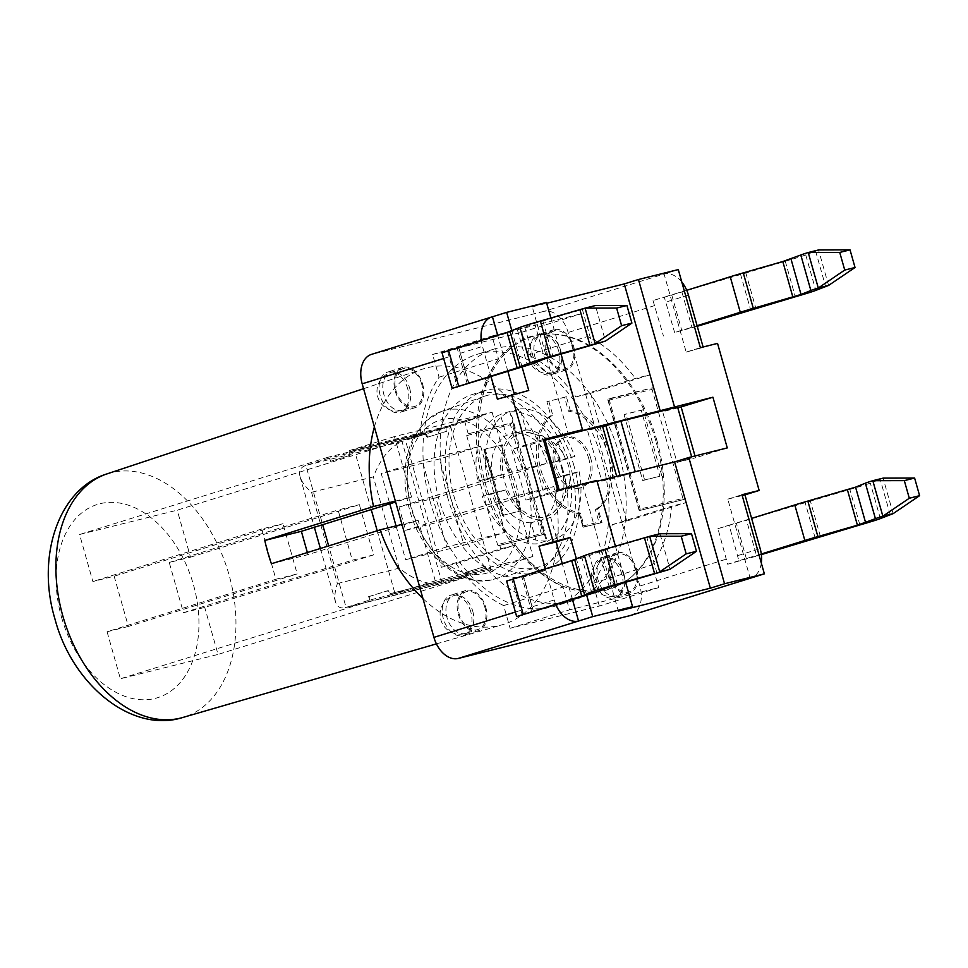 <?xml version="1.0" encoding="UTF-8"?>
<svg xmlns="http://www.w3.org/2000/svg" width="968" height="968" viewBox="0 0 968 968"><rect width="100%" height="100%" fill="white"/><g stroke="black" fill="none" stroke-linecap="round" stroke-linejoin="round"><path stroke-width="0.73" stroke-dasharray="4.84 3.63" d="M655.868 441.057A132.35 88.729 72.7 0 0 552.196 333.972A132.35 88.729 72.7 0 0 485.089 489.312A132.35 88.729 72.7 0 0 628.462 579.203A132.35 88.729 72.7 0 0 655.989 441.493A132.35 88.729 72.7 0 0 655.868 441.057M656.957 440.694A131.805 88.366 72.7 0 0 553.708 334.057A131.805 88.366 72.7 0 0 486.88 488.755A131.805 88.366 72.7 0 0 629.66 578.271A131.805 88.366 72.7 0 0 657.078 441.13A131.805 88.366 72.7 0 0 656.957 440.694M369.352 600.148L369.292 596.494L368.53 596.687L368.59 601.576L466.249 577.231L466.177 572.342L465.414 572.536L465.463 576.19L369.352 600.148L346.072 607.384L328.672 545.904M369.292 596.494L388.277 590.601L390.128 593.686L486.251 569.729L484.387 566.643L465.414 572.536M484.387 566.643L485.162 566.449L487.642 570.576L389.983 594.921L387.502 590.783L368.53 596.687M466.177 572.342L485.162 566.449M387.502 590.783L388.277 590.601M427.142 437.306L446.889 431.208L427.142 437.306L425.291 434.209L402.01 441.444L442.182 583.438L345.286 607.614L441.372 583.656L465.463 576.19M350.005 455.359L330.257 461.446L350.005 455.359L349.956 451.705L446.066 427.747L446.115 431.401M349.23 455.553L349.17 450.664L446.817 426.319L446.889 431.208M331.032 461.252L329.168 458.166L425.291 434.209M427.916 437.113L425.424 432.974L327.777 457.319L330.257 461.446M515.811 496.027L405.616 530.307L399.022 506.978L509.216 472.711L547.21 463.236L435.588 497.854A131.708 88.306 -107.3 0 1 435.661 498.048A131.708 88.306 -107.3 0 1 442.194 521.183L553.817 486.565L515.811 496.027L532.92 556.491L435.273 580.836L389.983 594.921M532.92 556.491L487.642 570.576M395.368 501.085L411.557 497.044L394.448 436.58L492.107 412.247L446.817 426.319M394.448 436.58L349.17 450.664M492.107 412.247L509.216 472.711M425.424 432.974L177.217 510.172L79.57 534.505L92.867 581.526L114.151 576.214L282.983 523.712L297.2 573.939L275.916 579.251L261.699 529.012L282.983 523.712M190.514 557.181L359.358 504.679L373.563 554.906L204.732 607.408L183.448 612.72L169.243 562.481L190.514 557.181L177.217 510.172M466.249 577.231L218.042 654.428L204.732 607.408M373.563 554.906L352.291 560.206L338.074 509.979L359.358 504.679M183.448 612.72L352.291 560.206M169.243 562.481L338.074 509.979M261.699 529.012L92.867 581.526M114.151 576.214L128.369 626.453L297.2 573.939M128.369 626.453L107.085 631.753L275.916 579.251M107.085 631.753L120.383 678.762L218.042 654.428M411.557 497.044L395.622 502.005M271.403 563.751L307.969 554.64L418.164 520.373L401.962 524.414M307.376 552.534L307.969 554.64M435.588 497.854L399.022 506.978M405.616 530.307L442.194 521.183M368.59 601.576L120.383 678.762M327.777 457.319L79.57 534.505M435.273 580.836L418.164 520.373M465.971 573.189A79.993 53.627 72.7 0 0 502.223 564.15A79.993 53.627 72.7 0 0 520.082 511.14A79.993 53.627 72.7 0 0 518.461 495.374A79.993 53.627 72.7 0 0 511.866 472.045A79.993 53.627 72.7 0 0 504.933 457.598A79.993 53.627 72.7 0 0 461.397 419.894A79.993 53.627 72.7 0 0 425.158 428.933A79.993 53.627 72.7 0 0 407.286 481.943A79.993 53.627 72.7 0 0 408.907 497.709A79.993 53.627 72.7 0 0 411.606 509.519A79.993 53.627 72.7 0 0 415.502 521.038A79.993 53.627 72.7 0 0 422.435 535.486A79.993 53.627 72.7 0 0 465.971 573.189M422.943 598.563A133.911 89.782 72.7 0 0 502.356 624.735A133.911 89.782 72.7 0 0 553.817 486.565M547.21 463.236A133.911 89.782 72.7 0 0 422.822 369.026A133.911 89.782 72.7 0 0 374.386 426.924M371.228 509.591L354.445 450.301L450.568 426.344L490.74 568.325L486.251 569.729M490.74 568.325L390.128 593.686M450.568 426.344L446.066 427.747M354.445 450.301L349.956 451.705M329.168 458.166L305.888 465.402L402.01 441.444C390.08 446.756 380.521 458.578 373.346 476.885L311.551 492.288C305.404 486.892 301.568 481.677 300.056 476.655C298.604 470.98 300.552 467.229 305.888 465.402L322.671 524.692M761.32 563.037A26.366 17.678 -107.3 0 1 751.47 577.848M742.214 495.555L727.791 499.149L750.176 578.247M522.091 366.981L511.83 330.681M497.383 399.155L514.54 394.871L514.311 394.061M507.897 371.397L497.697 335.315M514.54 394.871L528.746 390.455M586.668 595.163L576.396 558.875M572.475 599.579L562.263 563.497M727.791 499.149L741.984 494.733M630.555 615.479A26.366 17.678 72.7 0 0 639.896 586.027L568.143 332.484A26.366 17.678 72.7 0 0 543.81 311.406L664.084 274.004L686.179 352.098L717.542 343.398M686.179 352.098L700.372 347.681M681.799 282.027A26.366 17.678 -107.3 0 0 664.084 274.004L678.278 269.588M597.062 481.253L582.627 484.847L596.832 480.43M615.442 546.218L625.606 582.155M582.627 484.847L618.358 611.111M546.46 302.439L532.267 306.856L568.289 434.136M550.877 318.036L561.041 353.961M532.267 306.856L546.69 303.262M635.238 471.731L691.926 457.767L691.648 456.799M543.351 439.472L511.6 449.346L525.939 500.057L544.476 495.434L530.137 444.736L511.6 449.346M543.641 440.525L530.137 444.736M602.399 425.799L587.455 430.445L601.806 481.144L620.343 476.534L620.052 475.518M602.64 426.658L587.455 430.445M677.576 407.056L662.632 411.702L676.983 462.414L695.52 457.791L695 455.964M677.818 407.915L662.632 411.702M727.27 447.918L695.52 457.791M557.689 490.183L525.939 500.057M691.926 457.767L676.983 462.414M635.286 471.888L620.343 476.534M559.153 489.82L559.419 490.788L616.749 476.498L601.806 481.144M559.419 490.788L544.476 495.434M828.584 285.439L818.541 249.95L805.751 254.911A26.366 0.75 -15.8 0 1 785.278 261.275L653.025 300.552L664.242 297.055L674.623 332.472L697.081 325.696M686.723 290.303L664.242 297.055M697.25 326.289L674.623 332.472M653.025 300.552L663.419 335.956M893.149 513.633L883.106 478.131L870.317 483.092A26.366 0.75 -15.8 0 1 849.843 489.457L717.941 528.649L727.646 564.235L756.661 556.08L746.606 520.578M761.284 553.999L738.862 560.738L729.146 525.164L717.941 528.649M729.146 525.164L751.616 518.388M761.356 554.616L756.661 556.08M738.862 560.738L727.646 564.235M468.597 383.618L458.977 348.226L457.271 348.589L517.408 329.822A26.366 0.75 164.2 0 0 524.825 327.341L534.651 323.36L582.373 309.445A26.366 0.75 164.2 0 0 595.405 305.561L605.46 341.051M458.977 348.226L442.061 352.896M447.76 351.711L457.453 387.297M506.627 581.078L523.18 576.505L533.598 611.909M523.18 576.505L581.974 558.004A26.366 0.75 164.2 0 0 589.403 555.523L607.408 549.001L646.939 537.627A26.366 0.75 164.2 0 0 659.982 533.743L670.025 569.245M522.369 615.394L511.975 579.989M491.018 376.649L482.463 346.411A26.366 17.678 -107.3 0 1 481.265 340.421M543.81 311.406L372.172 354.191A26.366 17.678 72.7 0 0 371.518 354.373M703.107 346.992L703.349 347.814M635.94 569.801A19.771 13.249 72.7 0 0 617.197 554.132A19.771 13.249 72.7 0 0 610.409 576.952A19.771 13.249 72.7 0 0 628.934 591.884A19.771 13.249 72.7 0 0 635.94 569.801M484.895 607.444A19.771 13.249 72.7 0 0 466.152 591.775A19.771 13.249 72.7 0 0 459.364 614.595A19.771 13.249 72.7 0 0 477.902 629.539A19.771 13.249 72.7 0 0 484.895 607.444M421.77 384.332A19.771 13.249 72.7 0 0 403.015 368.663A19.771 13.249 72.7 0 0 396.239 391.483A19.771 13.249 72.7 0 0 414.764 406.415A19.771 13.249 72.7 0 0 421.77 384.332M572.802 346.689A19.771 13.249 72.7 0 0 554.059 331.02A19.771 13.249 72.7 0 0 547.271 353.828A19.771 13.249 72.7 0 0 565.796 368.772A19.771 13.249 72.7 0 0 572.802 346.689M573.661 346.471A21.09 14.133 -107.3 0 1 566.195 370.03A21.09 14.133 -107.3 0 1 546.424 354.094A21.09 14.133 -107.3 0 1 553.672 329.761A21.09 14.133 -107.3 0 1 573.661 346.471M555.898 604.734A26.366 17.678 -107.3 0 1 554.204 599.954L545.371 568.748M422.617 384.114A21.09 14.133 -107.3 0 1 415.151 407.673A21.09 14.133 -107.3 0 1 395.392 391.738A21.09 14.133 -107.3 0 1 402.627 367.404A21.09 14.133 -107.3 0 1 422.617 384.114M636.799 569.583A21.09 14.133 -107.3 0 1 629.333 593.154A21.09 14.133 -107.3 0 1 609.562 577.206A21.09 14.133 -107.3 0 1 616.798 552.873A21.09 14.133 -107.3 0 1 636.799 569.583M485.754 607.239A21.09 14.133 -107.3 0 1 478.289 630.797A21.09 14.133 -107.3 0 1 458.529 614.861A21.09 14.133 -107.3 0 1 465.765 590.516A21.09 14.133 -107.3 0 1 485.754 607.239M562.832 469.516A94.9 63.622 72.7 0 0 472.856 394.303A94.9 63.622 72.7 0 0 440.283 503.82A94.9 63.622 72.7 0 0 529.218 575.536A94.9 63.622 72.7 0 0 562.832 469.516M558.717 351.118A21.09 14.133 72.7 0 0 538.728 334.408A21.09 14.133 72.7 0 0 531.492 358.741A21.09 14.133 72.7 0 0 551.252 374.676A21.09 14.133 72.7 0 0 558.717 351.118M407.685 388.761A21.09 14.133 72.7 0 0 387.684 372.051A21.09 14.133 72.7 0 0 380.448 396.384A21.09 14.133 72.7 0 0 400.207 412.32A21.09 14.133 72.7 0 0 407.685 388.761M621.855 574.23A21.09 14.133 72.7 0 0 601.866 557.52A21.09 14.133 72.7 0 0 594.618 581.853A21.09 14.133 72.7 0 0 614.39 597.8A21.09 14.133 72.7 0 0 621.855 574.23M470.811 611.885A21.09 14.133 72.7 0 0 450.822 595.163A21.09 14.133 72.7 0 0 443.586 619.508A21.09 14.133 72.7 0 0 463.345 635.444A21.09 14.133 72.7 0 0 470.811 611.885M574.036 466.031A94.9 63.622 72.7 0 0 484.06 390.818A94.9 63.622 72.7 0 0 451.487 500.335A94.9 63.622 72.7 0 0 540.422 572.052A94.9 63.622 72.7 0 0 574.036 466.031M505.054 532.364L480.66 446.163L422.314 460.707L446.708 546.92L505.054 532.364L463.974 545.141L439.581 458.941L381.223 473.485L389.801 503.808M453.883 495.979A89.625 60.089 72.7 0 0 537.373 567.454A89.625 60.089 72.7 0 0 569.62 463.599A89.625 60.089 72.7 0 0 484.157 396.348A89.625 60.089 72.7 0 0 453.883 495.979M446.708 546.92L405.616 559.698L463.974 545.141M396.045 525.878L405.616 559.698M422.314 460.707L381.223 473.485M480.66 446.163L439.581 458.941M394.629 592.283L377.217 530.766M311.551 492.288L337.384 583.571C334.892 591.109 334.275 597.232 335.509 601.939C337.021 606.839 340.276 608.727 345.286 607.614M337.384 583.571L399.167 568.168C414.461 580.207 428.534 585.374 441.372 583.656M447.349 496.318A131.805 88.366 72.7 0 0 572.306 600.789A131.805 88.366 72.7 0 0 617.536 448.692A131.805 88.366 72.7 0 0 494.019 349.073A131.805 88.366 72.7 0 0 447.349 496.318M430.155 501.666A131.805 88.366 -107.3 0 1 476.837 354.421A131.805 88.366 -107.3 0 1 600.354 454.04A131.805 88.366 -107.3 0 1 555.124 606.137A131.805 88.366 -107.3 0 1 430.155 501.666M561.549 467.859A43.608 29.234 -107.3 0 1 552.873 512.931A43.608 29.234 -107.3 0 1 504.764 482.004A43.608 29.234 -107.3 0 1 528.286 432.502A43.608 29.234 -107.3 0 1 561.549 467.859M579.118 471.622A67.748 45.423 -107.3 0 1 556.624 538.365L550.683 517.36A46.125 30.928 72.7 0 0 564.901 475.167L579.118 471.622L569.789 474.526L555.571 478.071A46.125 30.928 -107.3 0 1 541.342 520.264L547.283 541.269A67.748 45.423 72.7 0 0 569.789 474.526M556.624 538.365L547.283 541.269M564.901 475.167L555.571 478.071M550.683 517.36L541.342 520.264M531.045 522.829A46.125 30.928 -107.3 0 1 496.378 492.821L482.161 496.366A67.748 45.423 72.7 0 0 536.986 543.834L531.045 522.829L540.386 519.925L546.327 540.931L536.986 543.834M546.327 540.931A67.748 45.423 -107.3 0 1 491.502 493.462L505.719 489.917A46.125 30.928 72.7 0 0 540.386 519.925M505.719 489.917L496.378 492.821M491.502 493.462L482.161 496.366M487.194 478.24A67.748 45.423 -107.3 0 1 509.7 411.497L515.641 432.502A46.125 30.928 72.7 0 0 501.412 474.707L477.865 481.144L492.083 477.611A46.125 30.928 -107.3 0 1 506.3 435.406L500.359 414.401A67.748 45.423 72.7 0 0 477.865 481.144M509.7 411.497L500.359 414.401M501.412 474.707L492.083 477.611M515.641 432.502L506.3 435.406M516.597 432.841A46.125 30.928 -107.3 0 1 551.264 462.849L565.481 459.316A67.748 45.423 72.7 0 0 510.656 411.836L516.597 432.841L525.939 429.937L519.997 408.932L510.656 411.836M519.997 408.932A67.748 45.423 -107.3 0 1 574.823 456.412L560.605 459.945A46.125 30.928 72.7 0 0 525.939 429.937M560.605 459.945L551.264 462.849M574.823 456.412L565.481 459.316M599.349 606.065L592.912 583.329A137.069 91.9 72.7 0 0 612.127 524.704L626.744 521.062L590.577 393.286L575.972 396.928A137.069 91.9 72.7 0 0 528.298 354.978L521.861 332.242L432.611 354.482L439.048 377.217A137.069 91.9 72.7 0 0 419.834 435.842L405.217 439.484L441.372 567.272L455.988 563.63A137.069 91.9 72.7 0 0 503.662 605.581L510.1 628.317L599.349 606.065L658.736 587.6L569.486 609.84L563.049 587.104A137.069 91.9 -107.3 0 1 515.375 545.153L500.771 548.795L441.372 567.272M543.399 534.481L498.798 545.601A1.319 0.98 76 0 1 497.552 544.609L541.318 533.707L543.471 534.469L498.847 545.589L544.403 534.179L543.471 534.469L511.903 422.907L510.463 424.686L466.697 435.588A1.319 0.98 76 0 1 467.278 434.039L512.834 422.617L467.278 434.039M544.403 534.179L512.834 422.617M579.493 513.306L583.414 527.173L579.493 513.306L580.425 513.016L584.345 526.882L583.414 527.173L601.043 522.78L598.889 522.018L595.417 509.737L597.111 508.914L601.043 522.78L601.975 522.49L598.055 508.624L597.111 508.914M584.345 526.882L601.975 522.49M652.638 387.829A1.319 0.98 -104 0 0 652.069 389.39L608.303 400.292L607.722 399.518L653.569 387.539L608.013 398.949L639.049 510.245L639.146 509.325L682.912 498.411A1.319 0.98 -104 0 0 684.207 499.391L639.582 510.511L684.207 499.391M608.945 398.659L640.514 510.221M502.864 515.387L484.29 449.394L502.864 515.387L519.175 511.334L500.516 445.413L484.218 449.467M485.222 449.104L503.88 515.024L521.038 510.753L502.392 444.832L484.29 449.394M502.392 444.832L500.516 445.413M503.88 515.024L502.936 515.315M590.661 458.106A26.366 17.678 72.7 0 0 565.675 437.221A26.366 17.678 72.7 0 0 556.624 467.641A26.366 17.678 72.7 0 0 581.332 487.557A26.366 17.678 72.7 0 0 590.661 458.106M588.798 458.687A26.366 17.678 72.7 0 0 563.812 437.802A26.366 17.678 72.7 0 0 554.761 468.222A26.366 17.678 72.7 0 0 579.457 488.138A26.366 17.678 72.7 0 0 588.798 458.687M624.094 414.606L642.752 480.527L659.91 476.244L641.264 410.323L624.094 414.606L625.957 414.026L644.615 479.946L642.752 480.527M644.615 479.946L659.91 476.244M661.785 475.663L643.127 409.742L641.264 410.323M643.127 409.742L625.957 414.026M521.038 510.753L519.175 511.334M682.912 498.411L652.069 389.39M595.417 509.737A52.72 35.344 72.7 0 0 608.013 454.488A52.72 35.344 72.7 0 0 568.446 411.182L564.525 397.316L546.896 401.708L550.816 415.575A52.72 35.344 72.7 0 0 539.357 471.597A52.72 35.344 72.7 0 0 579.505 513.693M598.055 508.624A52.72 35.344 72.7 0 0 609.695 453.254A52.72 35.344 72.7 0 0 570.309 410.601L568.446 411.182M570.309 410.601L566.389 396.735L564.525 397.316M566.389 396.735L546.896 401.708M548.759 401.127L552.692 414.994L550.816 415.575M552.692 414.994A52.72 35.344 72.7 0 0 541.039 470.363A52.72 35.344 72.7 0 0 580.425 513.016M466.697 435.588L497.552 544.609M575.972 396.928L635.359 378.452L649.976 374.81L653.569 387.539M649.976 374.81L590.577 393.286M626.744 521.062L686.13 502.598L671.514 506.24A137.069 91.9 -107.3 0 1 652.299 564.864L658.736 587.6M685.138 499.101L686.13 502.598M528.298 354.978L587.685 336.501A137.069 91.9 -107.3 0 1 635.359 378.452M521.861 332.242L581.248 313.777L587.685 336.501M439.048 377.217L498.435 358.753L491.998 336.017L432.611 354.482M419.834 435.842L479.221 417.377A137.069 91.9 -107.3 0 1 498.435 358.753M405.217 439.484L464.604 421.019L479.221 417.377M455.988 563.63L515.375 545.153M503.662 605.581L563.049 587.104M510.1 628.317L569.486 609.84M592.912 583.329L652.299 564.864M612.127 524.704L671.514 506.24M491.998 336.017L581.248 313.777M500.771 548.795L499.778 545.299M468.209 433.749L464.604 421.019M107 473.884A127.57 85.523 -107.3 0 1 225.496 563.63A127.57 85.523 -107.3 0 1 182.758 717.494M61.613 617.511A101.217 67.857 72.7 0 0 184.319 677.189A101.217 67.857 72.7 0 0 136.609 508.563A101.217 67.857 72.7 0 0 61.613 617.511M671.744 294.962L681.787 330.463M682.041 292.397L692.084 327.886M740.532 274.21L750.575 309.7M745.747 272.649L755.79 308.151M785.278 261.275L795.321 296.777M805.751 254.911L815.794 290.4M815.564 250.942L825.607 286.431M746.352 558.645L736.309 523.144M815.141 537.893L805.098 502.392M820.356 536.332L810.313 500.843M859.886 524.958L849.843 489.457M880.36 518.594L870.317 483.092M890.185 514.625L880.13 479.124M458.917 348.008L468.96 383.51M582.373 309.445L592.416 344.935M542.842 320.819L552.885 356.321M534.651 323.36L544.694 358.862M524.825 327.341L534.88 362.831M517.408 329.822L527.451 365.311M533.525 611.691L523.482 576.19M656.982 573.129L646.939 537.627M617.451 584.503L607.408 549.001M609.259 587.044L599.216 551.554M599.446 591.024L589.403 555.523M592.017 593.505L581.974 558.004M460.054 353.38L482.463 346.411M492.446 316.778L372.172 354.191M443.634 358.487L448.837 356.865M688.417 295.083L666.008 302.052M654.804 305.537L568.143 332.484M737.749 555.596L760.17 548.626M639.896 586.027L726.545 559.081M623.803 573.576A19.771 13.249 -107.3 0 1 616.798 595.671A19.771 13.249 -107.3 0 1 598.272 580.727A19.771 13.249 -107.3 0 1 605.061 557.907A19.771 13.249 -107.3 0 1 623.803 573.576M472.759 611.219A19.771 13.249 -107.3 0 1 465.753 633.314A19.771 13.249 -107.3 0 1 447.228 618.37A19.771 13.249 -107.3 0 1 454.016 595.55A19.771 13.249 -107.3 0 1 472.759 611.219M409.621 388.108A19.771 13.249 -107.3 0 1 402.627 410.19A19.771 13.249 -107.3 0 1 384.09 395.259A19.771 13.249 -107.3 0 1 390.878 372.438A19.771 13.249 -107.3 0 1 409.621 388.108M560.666 350.464A19.771 13.249 -107.3 0 1 553.66 372.547A19.771 13.249 -107.3 0 1 535.135 357.603A19.771 13.249 -107.3 0 1 541.923 334.795A19.771 13.249 -107.3 0 1 560.666 350.464M554.204 599.954L531.795 606.924M520.59 610.409L515.387 612.03M526.362 480.588A87.894 58.927 -107.3 0 1 493.777 579.203A87.894 58.927 -107.3 0 1 411.896 509.107A87.894 58.927 -107.3 0 1 441.589 411.4A87.894 58.927 -107.3 0 1 526.362 480.588M399.167 568.168L373.346 476.885M541.318 533.707L510.463 424.686M582.978 525.975L598.889 522.018M608.303 400.292L639.146 509.325M553.708 334.057L552.196 333.972M629.66 578.271L628.462 579.203M436.423 643.877L502.356 624.735M363.569 388.7L422.822 369.026M467.314 384.09L457.271 348.589M531.892 612.272L521.849 576.771M617.197 554.132L605.061 557.907A19.771 19.771 0 0 0 592.053 582.663A19.771 19.771 0 0 0 616.798 595.671L628.934 591.884M466.152 591.775L454.016 595.55A19.771 19.771 0 0 0 441.009 620.306A19.771 19.771 0 0 0 465.753 633.314L477.902 629.539M403.015 368.663L390.878 372.438A19.771 19.771 0 0 0 377.871 397.183A19.771 19.771 0 0 0 402.627 410.19L414.764 406.415M554.059 331.02L541.923 334.795A19.771 19.771 0 0 0 528.915 359.539A19.771 19.771 0 0 0 553.66 372.547L565.796 368.772M465.765 590.516L450.822 595.163M478.289 630.797L463.345 635.444M616.798 552.873L601.866 557.52M629.333 593.154L614.39 597.8M402.627 367.404L387.684 372.051M415.151 407.673L400.207 412.32M553.672 329.761L538.728 334.408M566.195 370.03L551.252 374.676M484.06 390.818L472.856 394.303M540.422 572.052L529.218 575.536M484.157 396.348L441.589 411.4L425.496 421.274L414.074 436.495C403.692 457.186 402.192 481.665 409.597 509.93C422.157 557.737 464.204 589.246 493.777 579.203L537.373 567.454M300.056 476.655L314.37 527.27M320.384 548.481L335.509 601.939M494.019 349.073L476.837 354.421M572.306 600.789L555.124 606.137M552.873 512.931L562.347 502.525L568.918 487.206C570.539 478.809 570.358 471.464 568.361 465.172L563.11 453.447C558.56 445.994 551.506 440.113 541.947 435.818L527.85 432.466M579.13 513.621L582.809 526.64M607.795 399.772L638.977 509.979M639.57 510.523L684.17 499.403M483.879 449.539L502.537 515.46M565.675 437.221L563.812 437.802M581.332 487.557L579.457 488.138"/><path stroke-width="1.45" d="M395.622 502.005L301.363 531.311L264.796 540.434L373.551 506.518L395.368 501.085M401.962 524.414L380.158 529.847L271.403 563.751A131.708 88.306 -107.3 0 1 264.796 540.434M301.363 531.311L307.376 552.534M380.158 529.847A133.911 89.782 72.7 0 0 422.943 598.563M374.386 426.924A133.911 89.782 72.7 0 0 373.551 506.518M742.214 495.555L744.961 494.866L760.17 548.626A26.366 17.678 -107.3 0 1 761.32 563.037M751.47 577.848A26.366 17.678 -107.3 0 1 750.829 578.065A26.366 17.678 -107.3 0 1 750.176 578.247L764.369 573.842L724.548 583.764L688.829 457.501L674.623 461.917L597.062 481.253M491.018 376.649L497.383 399.155L528.746 390.455L522.091 366.981M511.83 330.681L506.639 312.374L546.46 302.439L550.877 318.036M497.697 335.315L492.446 316.778L506.639 312.374M514.311 394.061L507.897 371.397M562.263 563.497L556.152 541.923L570.358 537.518L553.188 541.79L511.576 394.738M556.152 541.923L538.995 546.206L553.188 541.79M481.265 340.421A26.366 17.678 -107.3 0 1 491.792 316.972L371.518 354.373A26.366 17.678 72.7 0 0 362.189 383.824L433.93 637.367A26.366 17.678 72.7 0 0 458.263 658.434L592.731 616.616L586.668 595.163M576.396 558.875L570.358 537.518M555.898 604.734A26.366 17.678 -107.3 0 0 578.537 621.033L572.475 599.579M561.041 353.961L582.482 429.719L568.289 434.136L712.92 397.207L727.27 447.918L688.829 457.501M674.478 406.79L638.457 279.51L678.278 269.588L700.372 347.681L717.542 343.398L759.154 490.461L741.984 494.733L764.369 573.842M724.548 583.764L710.355 588.181L674.623 461.917M744.961 494.866L759.154 490.461M582.482 429.719L543.351 439.472L557.689 490.183L596.832 480.43L615.442 546.218M625.606 582.155L632.552 606.694L592.731 616.616M710.355 588.181L618.358 611.111L632.552 606.694M660.285 411.206L624.263 283.926L638.457 279.51M546.69 303.262L624.263 283.926M691.648 456.799L677.576 407.056L620.936 421.177L635.238 471.731M616.701 476.353L602.399 425.799L543.641 440.525M620.936 421.177L602.64 426.658M712.92 397.207L677.818 407.915M695 455.964L681.17 407.08M545.069 440.077L559.153 489.82M620.052 475.518L605.992 425.823M686.723 290.303L730.235 276.775A26.366 0.75 -15.8 0 1 743.267 272.891L782.797 261.517L800.814 254.995A26.366 0.75 -15.8 0 1 808.232 252.515L818.541 249.95L850.037 249.865L855.034 267.495L828.584 285.439L818.287 288.004L844.737 270.06L855.034 267.495M697.081 325.696L740.278 312.265A26.366 0.75 -15.8 0 1 753.31 308.381L801.032 294.466L810.857 290.497A26.366 0.75 -15.8 0 1 818.287 288.004L808.232 252.515L839.74 252.43L844.737 270.06M828.584 285.439L815.794 290.4A26.366 0.75 -15.8 0 1 795.321 296.777L697.25 326.289M850.037 249.865L839.74 252.43M761.284 553.999L804.844 540.459A26.366 0.75 -15.8 0 1 817.887 536.574L857.418 525.201L875.423 518.679A26.366 0.75 -15.8 0 1 882.852 516.198L872.809 480.697L883.106 478.131L914.615 478.059L904.318 480.624L872.809 480.697A26.366 0.75 -15.8 0 0 865.38 483.177L855.567 487.158L807.844 501.073A26.366 0.75 -15.8 0 0 794.801 504.957L751.616 518.388M893.149 513.633L882.852 516.198L909.303 498.242L919.6 495.676L893.149 513.633L880.36 518.594A26.366 0.75 -15.8 0 1 859.886 524.958L761.356 554.616M909.303 498.242L904.318 480.624M919.6 495.676L914.615 478.059M605.46 341.051L550.405 356.551A26.366 0.75 164.2 0 0 529.944 362.915L517.154 367.876L452.104 388.386L527.451 365.311A26.366 0.75 164.2 0 0 534.88 362.831L544.694 358.862L592.416 344.935A26.366 0.75 164.2 0 0 605.46 341.051L631.91 323.106L626.913 305.489L616.616 308.054L621.601 325.671L631.91 323.106M452.104 388.386L442.061 352.896L448.62 350.573L458.663 386.075M616.616 308.054L585.108 308.127L540.362 321.061A26.366 0.75 164.2 0 0 519.901 327.426L507.099 332.387L448.62 350.573M621.601 325.671L595.151 343.628L585.108 308.127L595.405 305.561L626.913 305.489M670.025 569.245L614.982 584.745A26.366 0.75 164.2 0 0 594.509 591.109L581.72 596.07L516.67 616.58L592.017 593.505A26.366 0.75 164.2 0 0 599.446 591.024L609.259 587.044L656.982 573.129A26.366 0.75 164.2 0 0 670.025 569.245L696.476 551.3L691.491 533.67L681.194 536.236L649.685 536.308L604.939 549.243A26.366 0.75 164.2 0 0 584.466 555.608L571.677 560.569L506.627 581.078L516.67 616.58M691.491 533.67L659.982 533.743L649.685 536.308L659.728 571.81L686.179 553.865L681.194 536.236M686.179 553.865L696.476 551.3M491.792 316.972A26.366 17.678 -107.3 0 1 492.446 316.778M681.799 282.027A26.366 17.678 -107.3 0 1 688.417 295.083L703.107 346.992M458.263 658.434L629.902 615.66A26.366 17.678 72.7 0 0 630.555 615.479L750.829 578.065M545.371 568.748L538.995 546.206M389.801 503.808L396.045 525.878M377.217 530.766L371.228 509.591M62.86 616.059A127.57 85.523 -107.3 0 1 107 473.884C58.491 488.695 36.082 556.564 54.922 618.879C72.273 685.017 131.987 733.72 182.758 717.494A127.57 85.523 -107.3 0 1 62.86 616.059M800.814 254.995L810.857 290.497M790.989 258.964L801.032 294.466M782.797 261.517L792.852 297.007M743.267 272.891L753.31 308.381M730.235 276.775L740.278 312.265M875.423 518.679L865.38 483.177M865.61 522.647L855.567 487.158M857.418 525.201L847.375 489.699M817.887 536.574L807.844 501.073M804.844 540.459L794.801 504.957M507.099 332.387L517.154 367.876M510.075 331.395L520.119 366.884M519.901 327.426L529.944 362.915M540.362 321.061L550.405 356.551M579.892 309.675L589.936 345.177M523.228 614.256L513.185 578.767M581.72 596.07L571.677 560.569M584.696 595.078L574.641 559.577M594.509 591.109L584.466 555.608M614.982 584.745L604.939 549.243M654.513 573.359L644.47 537.869M362.189 383.824L443.634 358.487M750.176 578.247L629.902 615.66M515.387 612.03L433.93 637.367M328.672 545.904L322.671 524.692M182.758 717.494L436.423 643.877M107 473.884L363.569 388.7M314.37 527.27L320.384 548.481"/></g></svg>
